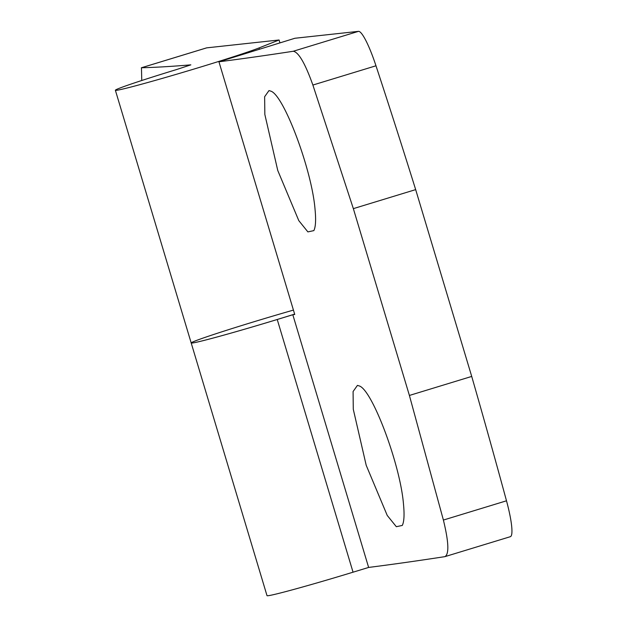 <?xml version="1.0" encoding="UTF-8"?>
<svg xmlns="http://www.w3.org/2000/svg" width="627" height="627" viewBox="0 0 627 627"><rect width="100%" height="100%" fill="white"/><g stroke="black" fill="none" stroke-linecap="round" stroke-linejoin="round"><path stroke-width="0.94" d="M141.757 80.499L141.467 67.763A12207.267 362.147 163.3 0 0 190.843 64.847L176.806 69.472A76.98 2.281 163.3 0 0 115.376 90.257L191.188 342.953A76.98 2.281 -16.7 0 0 277.236 319.496L292.817 314.738A12207.267 362.147 -16.7 0 0 294.753 314.488L218.941 61.791L294.902 38.263L358.487 31.35L293.256 51.257C298.601 52.127 305.145 63.39 312.881 85.045L353.354 208.642L415.67 189.62A1381.736 218.439 -107 0 0 375.981 65.788A43.992 6.952 -107 0 0 358.487 31.35M279.948 42.895L279.07 39.987L206.698 47.856A43.992 6.952 -107 0 0 206.487 47.903L141.326 67.787M294.643 314.103A76.98 2.281 163.3 0 1 191.188 342.953L267.008 595.65A76.98 2.281 163.3 0 0 353.048 572.192L277.236 319.496M279.07 39.987L259.061 47.926A76.98 2.281 163.3 0 1 177.606 73.939A76.98 2.281 163.3 0 1 115.376 90.257M357.437 385.386L353.079 391.538L353.283 409.259L366.207 465.305L387.235 515.441L396.335 526.704L402.291 525.434C404.109 521.797 404.509 514.736 403.498 504.257C400.418 465.148 372.65 390.974 359.592 386.052L357.437 385.386M510.112 536.743A43.992 6.952 -107 0 0 510.315 536.704A43.992 6.952 -107 0 0 506.491 500.801A1381.736 218.439 -107 0 0 471.716 376.427L409.4 395.449L443.391 520.057C448.76 542.073 449.261 554.268 444.88 556.651A12207.267 362.147 163.3 0 1 368.629 567.435L353.048 572.192M510.315 536.704L444.88 556.651M293.436 310.091A76.98 2.281 -16.7 0 0 191.188 342.953M293.256 51.257A12207.267 362.147 163.3 0 1 218.941 61.791M471.716 376.427L415.67 189.62M409.4 395.449L353.354 208.642M368.629 567.435L292.817 314.738M315.052 209.442C311.972 170.34 284.203 96.166 271.138 91.244L268.991 90.57L264.633 96.723L264.837 114.443L277.761 170.489L298.789 220.626L307.888 231.896L313.845 230.618C315.663 226.982 316.063 219.92 315.052 209.442M206.698 47.856L141.467 67.763M259.453 49.243L259.061 47.926M506.491 500.801L443.391 520.057M375.981 65.788L312.881 85.045"/></g></svg>

